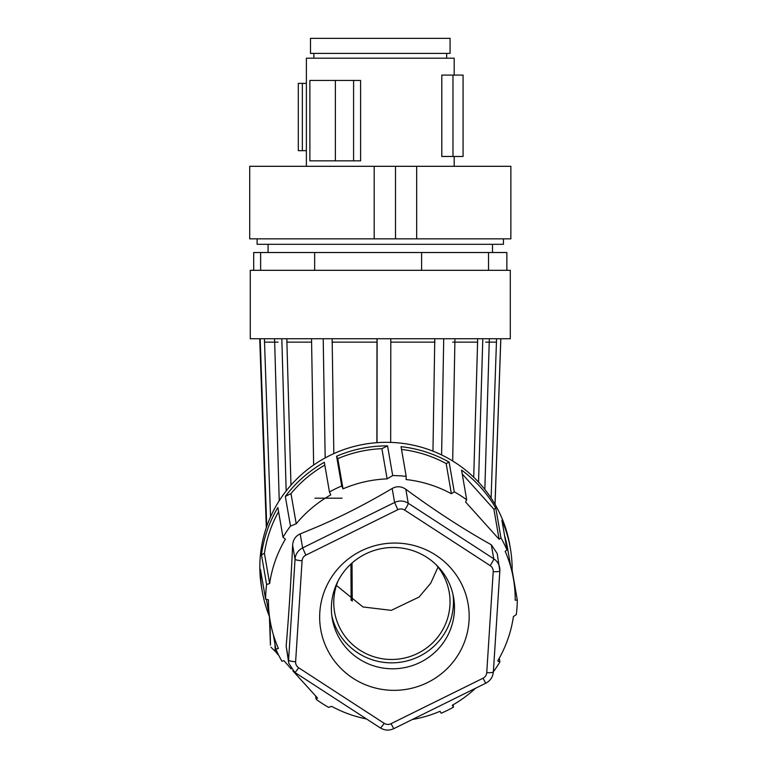 <?xml version="1.0" encoding="UTF-8"?>
<svg xmlns="http://www.w3.org/2000/svg" width="767" height="767" viewBox="0 0 767 767"><rect width="100%" height="100%" fill="white"/><g stroke="black" fill="none" stroke-linecap="round" stroke-linejoin="round"><path stroke-width="1.15" d="M306.378 150.677L298.315 150.677L298.315 83.363L306.378 83.363M306.378 166.314L306.378 58.196L454.189 58.196L454.189 75.089M360.605 80.439L360.605 160.84L309.878 160.84L309.878 80.439L360.605 80.439M416.673 166.314L510.86 166.314L510.86 238.844L395.513 238.844L395.513 166.314L416.673 166.314L416.673 238.844M395.513 238.844L249.706 238.844L249.706 166.314L395.513 166.314M257.118 238.844L257.118 244.318L503.449 244.318L503.449 238.844M374.181 238.844L374.181 166.314M253.695 270.32L253.695 252.525L506.872 252.525L506.872 270.32M314.652 252.525L314.652 270.32M421.61 270.32L421.61 252.525M488.531 252.525L488.531 270.32M260.627 270.32L260.627 252.525M250.272 270.32L510.295 270.32L510.295 338.746L250.272 338.746L250.272 270.32M491.11 498.042L496.556 338.746L485.712 338.746M478.541 482.127L482.798 338.746L489.327 338.746L484.83 489.413M473.718 477.247L477.688 338.746L452.703 338.746M441.6 454.936L443.729 338.746L454.946 338.746L452.683 460.996M432.962 451.149L434.774 338.746L390.671 338.746M281.825 338.746L286.168 490.938M311.594 342.149L286.896 342.149L290.961 485.166M286.896 342.149L286.935 338.746M311.536 338.746L313.636 465.032M323.204 338.746L325.17 457.909M332.159 338.746L333.818 453.613M376.885 442.674L376.99 342.149L331.948 342.149M376.99 342.149L376.99 338.746M377.115 338.746L377.009 442.664M390.681 442.396L390.796 338.746M434.985 342.149L390.796 342.149M477.736 342.149L452.703 342.149M496.556 342.149L485.712 342.149M500.793 338.746L495.003 504.303M270.454 644.405L270.032 620.282M266.753 526.411L260.186 338.746M264.414 338.746L270.53 516.9M274.979 644.242L275.228 651.365L270.972 647.223M278.047 342.149L264.414 342.149M274.567 338.746L279.226 500.755M281.92 661.221A125.903 123.938 170.2 0 1 275.842 649.189L278.392 648.47A123.171 121.244 170.2 0 1 270.176 621.088A123.171 121.244 170.2 0 1 268.421 599.784L265.603 599.2L260.464 569.469A125.903 123.938 170.2 0 0 262.247 591.367L261.624 587.81A125.903 123.938 -9.8 0 1 298.44 477.41A125.903 123.938 -9.8 0 1 425.023 448.331A125.903 123.938 -9.8 0 1 509.748 544.819L510.362 548.386A125.903 123.938 170.2 0 0 501.915 520.275L507.054 549.987A125.903 123.938 170.2 0 0 500.976 537.945L495.827 508.233A125.903 123.938 170.2 0 0 461.561 470.104L466.7 499.806A125.903 123.938 170.2 0 0 454.265 491.81L451.389 493.747A123.171 121.244 170.2 0 0 406.098 479.538L406.184 476.365A125.903 123.938 170.2 0 0 392.704 475.588L387.124 478.867A123.171 121.244 170.2 0 0 343.022 488.828L341.718 485.942A125.903 123.938 170.2 0 0 329.465 491.992L324.316 462.29A125.903 123.938 170.2 0 0 299.053 480.976A125.903 123.938 170.2 0 0 285.334 496.393L290.99 493.603A123.171 121.244 -9.8 0 1 324.815 465.118M341.718 485.942L336.579 456.24L337.796 458.647L343.022 488.828M337.796 458.647A123.171 121.244 -9.8 0 1 381.899 448.685L387.556 445.886A125.903 123.938 170.2 0 0 336.579 456.24M387.556 445.886L392.704 475.588M406.184 476.365L401.045 446.662A125.903 123.938 170.2 0 1 449.117 462.108L454.265 491.81M511.637 570.255L512.145 570.284A125.903 123.938 170.2 0 0 510.362 548.386M512.145 570.284L517.294 599.995A125.903 123.938 170.2 0 1 516.287 614.635L513.411 616.572A123.171 121.244 170.2 0 1 497.697 660.924L499.892 661.94L499.25 658.23M493.382 671.777A125.903 123.938 170.2 0 0 499.892 661.94M262.247 591.367A125.903 123.938 170.2 0 0 269.332 616.227M266.609 584.531L269.658 583.553A123.171 121.244 170.2 0 1 285.382 539.172L282.994 537.255L277.865 507.524A125.903 123.938 170.2 0 0 261.47 554.829L266.609 584.531A125.903 123.938 170.2 0 0 265.603 599.171M285.334 496.393L290.482 526.104A125.903 123.938 170.2 0 0 283.004 537.236M453.048 704.806L453.46 707.155A125.903 123.938 170.2 0 1 441.159 713.233L440.066 711.277A123.171 121.244 170.2 0 1 412.33 719.504M315.592 695.957L316.177 699.351A125.903 123.938 170.2 0 0 328.631 707.356L331.68 706.369A123.171 121.244 170.2 0 0 366.521 718.957M275.832 649.16L273.292 634.453M380.231 727.864C384.622 730.51 389.147 730.778 393.816 728.65L390.997 723.703L482.961 678.258A6.845 6.74 170.2 0 0 486.748 672.63L493.21 571.636A6.845 6.74 170.2 0 0 490.171 565.615L404.66 510.074A6.845 0.825 -57 0 0 408.245 503.257A13.681 13.47 170.2 0 0 394.593 502.471L302.62 547.916A13.681 13.47 170.2 0 0 295.046 559.181L288.584 660.176L286.158 646.188L288.756 663.282L294.729 672.323A6.845 0.825 -57 0 0 298.66 667.769L384.171 723.319A6.845 0.825 123 0 1 380.231 727.864L294.729 672.323A6.845 0.825 -57 0 1 294.662 672.218M286.158 646.188C288.804 615.345 290.961 581.683 292.63 545.193L295.046 559.181A6.845 1.17 3.7 0 0 302.083 560.763L295.621 661.748A6.845 6.74 170.2 0 0 298.66 667.769M493.21 571.636A6.845 1.17 3.7 0 0 499.835 570.888A6.845 1.17 3.7 0 0 499.835 570.84A13.681 13.47 170.2 0 0 493.756 558.798L408.245 503.257L405.82 489.26C401.362 486.211 396.807 485.952 392.167 488.483C366.626 503.622 341.708 516.383 317.423 526.766L300.194 533.928C295.563 535.98 293.032 539.728 292.63 545.193M329.465 491.992L330.769 494.888A123.171 121.244 170.2 0 0 306.177 513.094A123.171 121.244 170.2 0 0 296.215 523.784L290.482 526.104M291.115 668.882L283.915 660.627L281.93 661.24M292.841 670.837L317.471 697.97L316.177 699.351M475.588 688.248A123.171 121.244 170.2 0 1 452.281 705.247L453.46 707.155M469.02 620.944A74.782 73.613 -9.8 0 1 389.713 690.223A74.782 73.613 -9.8 0 1 319.81 612.449A74.782 73.613 -9.8 0 1 399.118 543.17A74.782 73.613 -9.8 0 1 469.02 620.944M466.7 499.806L465.569 501.963L499.106 539.278L500.976 537.945M405.82 489.26C434.812 510.601 463.316 529.115 491.331 544.81L493.756 558.798A6.845 0.825 123 0 1 490.171 565.615M499.825 570.936L493.373 671.825A6.845 1.17 -176.3 0 1 493.373 671.873L499.835 570.888L497.208 553.544L491.331 544.81M507.054 549.987L505.185 551.32A123.746 121.809 -9.8 0 1 515.203 600.245L517.294 599.995M462.223 473.958L493.89 509.192L499.106 539.278M493.89 509.192L495.827 508.233M504.542 535.462A123.171 121.244 -9.8 0 1 507.668 548.856L510.88 567.369M290.99 493.603L296.215 523.784M387.124 478.867L381.899 448.685M401.524 449.433A123.171 121.244 -9.8 0 1 446.164 463.565L449.117 462.108M451.389 493.747L446.164 463.565M384.785 668.297A61.581 60.622 -9.8 0 1 332.255 618.653A61.581 60.622 -9.8 0 1 331.497 604.645A61.581 60.622 -9.8 0 1 401.083 547.983A61.581 60.622 -9.8 0 1 453.613 597.627A61.581 60.622 -9.8 0 1 454.371 611.635A61.581 60.622 -9.8 0 1 384.785 668.297M331.814 615.671A61.581 60.622 170.2 0 0 383.749 662.352A61.581 60.622 170.2 0 0 453.029 594.665M435.666 564.263A58.167 57.257 -9.8 0 1 449.213 592.268A58.167 57.257 -9.8 0 1 449.922 605.499A58.167 57.257 -9.8 0 1 394.986 659.38A58.167 57.257 -9.8 0 1 334.594 612.124A58.167 57.257 -9.8 0 1 333.885 598.893A58.167 57.257 -9.8 0 1 337.931 581.204M438.024 567.081L430.738 583.188L419.06 597.042L391.275 610.359L362.935 606.946L336.406 585.432M314.969 498.176L342.072 498.176M351.123 600.369L350.931 564.023M352.034 563.026L352.235 601.146M261.47 554.829L264.423 553.371L269.658 583.553M264.423 553.371A123.171 121.244 -9.8 0 1 278.584 511.714M275.228 651.365L278.421 654.702M441.802 156.478L441.802 75.089L452.981 75.089L452.981 156.478L441.802 156.478M388.486 53.402L310.491 53.402L310.491 38.35L450.076 38.35L450.076 53.402L388.486 53.402M302.351 83.363L302.351 150.677M452.981 75.089L463.076 75.089L463.076 156.478L452.981 156.478M335.38 160.84L335.38 80.439M353.587 80.439L353.587 160.84M384.171 723.319A6.845 6.74 170.2 0 0 390.997 723.703M404.66 510.074A6.845 6.74 170.2 0 0 397.833 509.681L305.87 555.126A6.845 6.74 170.2 0 0 302.083 560.763M305.87 555.126L302.62 547.916L300.194 533.928M392.167 488.483L394.593 502.471L397.833 509.681M295.621 661.748A6.845 1.17 -176.3 0 1 288.584 660.176A13.681 13.47 170.2 0 0 288.756 663.282M482.961 678.258L485.789 683.205C490.343 680.77 492.874 676.993 493.373 671.873A6.845 1.17 -176.3 0 1 486.748 672.63M492.5 244.318L492.5 252.525M268.067 244.318L268.067 252.525M495.051 504.379L500.832 338.746M270.425 645.133L269.438 616.869M266.322 527.638L259.725 338.746M270.176 621.088L266.408 599.353M393.816 728.65L485.789 683.205M278.622 655.104L276.849 653.426M454.189 166.314L454.189 156.478M446.662 53.402L446.662 58.196M313.904 53.402L313.904 58.196"/></g></svg>
